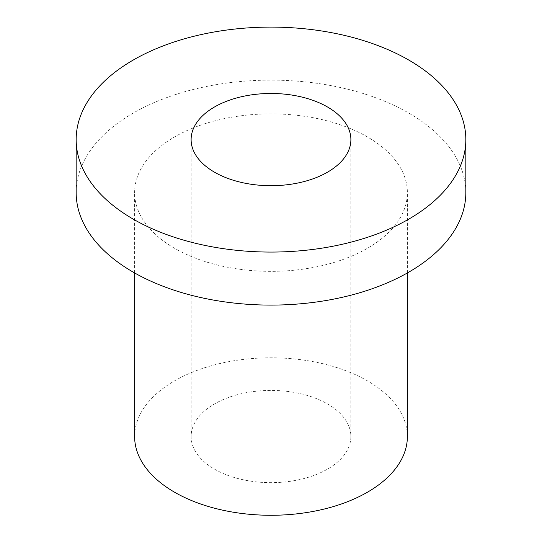 <?xml version="1.0" encoding="UTF-8"?>
<svg xmlns="http://www.w3.org/2000/svg" width="542" height="542" viewBox="0 0 542 542"><rect width="100%" height="100%" fill="white"/><g stroke="black" fill="none" stroke-linecap="round" stroke-linejoin="round"><path stroke-width="0.41" stroke-dasharray="2.71 2.03" d="M465.835 192.613A194.835 112.485 0 0 0 271 80.128A194.835 112.485 0 0 0 76.165 192.613M174.565 248.29A136.381 78.739 180 0 1 134.619 192.613A136.381 78.739 180 0 1 271 113.874A136.381 78.739 180 0 1 407.381 192.613A136.381 78.739 180 0 1 323.195 265.363A136.381 78.739 180 0 1 174.565 248.29M134.619 436.54A136.381 78.739 180 0 1 271 357.801A136.381 78.739 180 0 1 407.381 436.54M214.517 469.148A79.884 46.117 0 0 0 301.569 479.148A79.884 46.117 0 0 0 350.884 436.54A79.884 46.117 0 0 0 271 390.416A79.884 46.117 0 0 0 191.116 436.54A79.884 46.117 0 0 0 214.517 469.148M407.381 272.944L407.381 192.613M134.619 272.944L134.619 192.613M350.884 436.54L350.884 139.585M191.116 436.54L191.116 139.585"/><path stroke-width="0.81" d="M76.165 139.585L76.165 192.613A194.835 112.485 0 0 0 133.23 272.152A194.835 112.485 0 0 0 345.559 296.535A194.835 112.485 0 0 0 465.835 192.613L465.835 139.585A194.835 112.485 0 0 0 271 27.1A194.835 112.485 0 0 0 76.165 139.585A194.835 112.485 0 0 0 133.23 219.124A194.835 112.485 0 0 0 345.559 243.507A194.835 112.485 0 0 0 465.835 139.585M214.517 172.2A79.884 46.117 0 0 0 301.569 182.193A79.884 46.117 0 0 0 350.884 139.585A79.884 46.117 0 0 0 271 93.468A79.884 46.117 0 0 0 191.116 139.585A79.884 46.117 0 0 0 214.517 172.2M407.381 272.944L407.381 436.54A136.381 78.739 180 0 1 323.195 509.284A136.381 78.739 180 0 1 174.565 492.217A136.381 78.739 180 0 1 134.619 436.54L134.619 272.944"/></g></svg>
